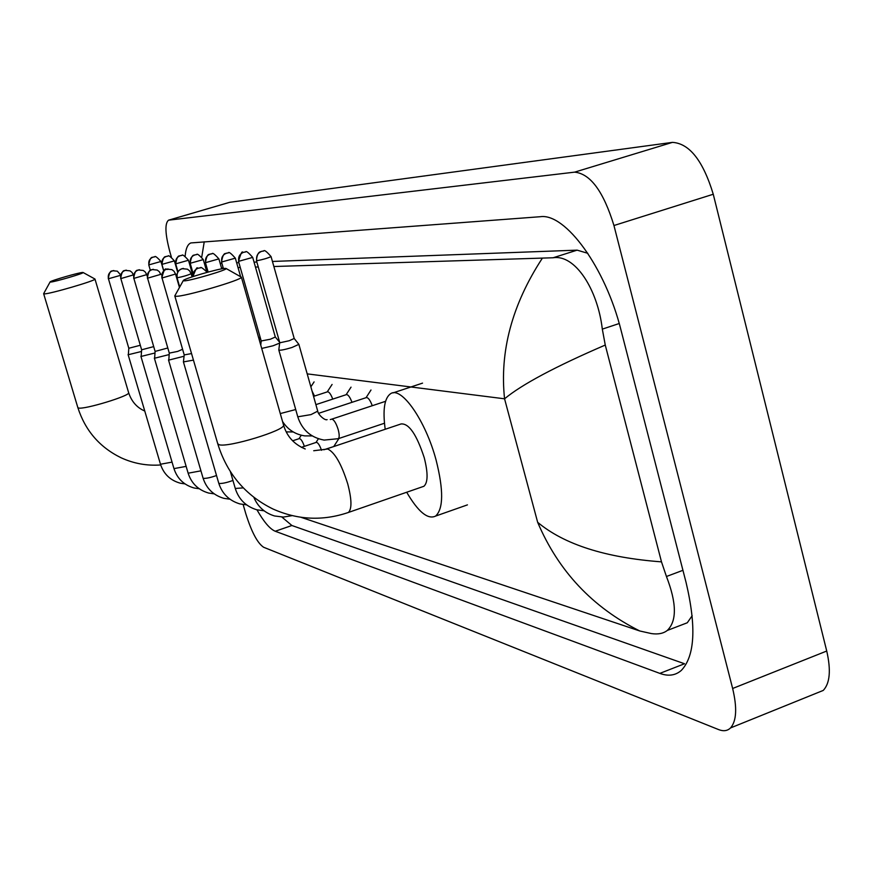 <?xml version="1.0" encoding="UTF-8"?>
<svg xmlns="http://www.w3.org/2000/svg" width="873" height="873" viewBox="0 0 873 873"><rect width="100%" height="100%" fill="white"/><g stroke="black" fill="none" stroke-linecap="round" stroke-linejoin="round"><path stroke-width="1.31" d="M171.37 257.033L169.995 252.297C165.128 234.095 164.648 223.39 168.544 220.182L229.719 202.307L672.472 142.364C689.474 143.456 703.071 160.752 713.263 194.243L826.731 651.029C831.096 670.158 829.939 683.286 823.261 690.423L815.764 693.457M168.544 220.182L574.609 172.145C590.388 173.716 603.505 191.503 613.948 225.518L732.643 688.481C737.249 707.85 736.55 720.989 730.559 727.918C727.46 730.941 723.466 731.498 718.577 729.577L263.613 547.251C257.502 543.181 251.555 531.995 245.793 513.673L243.152 504.583M256.968 509.843C263.864 521.923 269.953 529.06 275.246 531.253L659.835 673.389C668.336 676.51 675.516 675.506 681.355 670.377C694.897 656.027 696.479 626.77 686.113 582.618L621.063 330.354C605.491 267.509 565.355 212.881 540.322 216.711L190.892 242.934C187.695 244.189 185.774 248.598 185.141 256.171M281.903 517.078L291.888 525.502L684.508 663.753L659.835 673.389M204.238 241.777L201.783 256.88M587.835 253.312L577.14 250.147L272.441 261.453M256.858 262.031L254.054 262.14M238.896 262.697L236.659 262.784M221.906 263.33L220.182 263.395M679.925 625.603L687.291 622.765L692.169 615.738M205.853 268.513L207.119 268.48M221.513 268.055L223.237 268M238.023 267.564L240.261 267.498M255.451 267.062L258.266 266.974M273.871 266.516L553.111 257.764C574.991 254.174 597.623 289.094 602.315 329.121L605.262 345.053L661.494 561.863L666.448 576.496C676.717 603.036 676.99 621.03 667.278 630.459C663.36 633.514 658.067 634.562 651.4 633.58L639.756 630.972C592.451 607.302 558.425 571.084 537.659 522.316C564.253 544.501 605.535 557.683 661.494 561.863M300.978 517.296L639.756 630.972M605.262 345.053C555.272 366.616 521.705 384.535 504.561 398.808C499.531 351.546 512.025 304.819 542.057 258.637M50.438 282.055C53.591 282.274 85.543 272.911 83.077 272.496L82.739 272.463C79.552 272.332 50.285 280.811 50.121 281.903L50.438 282.055M83.077 272.496L94.971 279.044C96.827 280.353 48.735 294.387 44.163 293.874L43.683 293.601L50.11 281.935M184.007 280.855C189.506 281.139 229.359 269.375 226.031 268.469L225.234 268.371C219.832 268.262 184.596 278.422 183.352 280.462L184.007 280.855M226.031 268.469L241.385 277.167C242.934 279.72 183.81 296.995 175.931 296.274L174.786 295.903L183.254 280.648M422.39 486.796L423.918 486.272C427.999 482.551 428.108 473.035 424.245 457.725C416.639 434.481 408.913 423.219 401.056 423.951L326.655 448.929M385.2 429.276C382.592 409.852 384.415 397.979 390.668 393.658C401.46 386.062 425.718 420.797 436.14 460.235C443.648 490.168 443.462 508.784 435.594 516.085C427.803 519.828 418.178 511.873 406.687 492.241M128.811 348.229L128.342 354.711L141.437 351.492M120.627 274.93L117.342 271.176L112.672 270.761C109.114 272.223 107.706 274.897 108.448 278.76L128.811 348.262L140.302 345.272M141.633 349.767L141.164 356.424L154.925 353.008M120.834 278.585L133.394 274.919L131.998 272.376L130.033 270.859L125.166 270.379C121.522 271.885 120.081 274.613 120.834 278.585L141.633 349.8L153.692 346.614M292.608 440.821L299.155 438.65C300.716 438.497 302.451 441.061 304.371 446.354M155.11 351.382L154.63 358.214L169.111 354.591M133.864 278.389L146.729 274.635L145.289 272.027L143.292 270.466L138.294 269.975C134.573 271.525 133.089 274.329 133.864 278.389L155.099 351.415L167.78 347.989M301.403 447.347L316.124 442.425C317.75 442.24 319.562 444.87 321.537 450.293M169.286 353.074L168.805 360.102L184.061 356.239M147.581 278.192L160.763 274.351L159.29 271.667L157.227 270.063L152.12 269.561C148.301 271.143 146.784 274.024 147.581 278.192L169.286 353.118L177.666 351.415L182.577 349.276M323.861 449.781L334.446 446.31M184.225 354.864L183.417 361.913L193.446 360.123M162.029 277.985L175.549 274.035L174.043 271.285L171.926 269.637L166.688 269.113C162.771 270.75 161.221 273.696 162.029 277.985L184.214 354.907L191.547 353.576M312.043 391.039L314.509 396.058M313.549 396.375L327.386 391.857C328.99 391.595 330.78 394.007 332.766 399.103M259.99 342.434L261.125 341.889M315.884 404.636L346.286 394.661C348.021 394.378 349.92 396.931 351.994 402.322M261.714 348.447L273.085 345.773L279.655 343.089M261.234 340.961L270.412 339.215L275.311 337.022L280.058 342.74L289.225 340.732L294.201 338.484L298.839 344.311M318.558 413.344L366.224 397.63C368.1 397.324 370.108 400.02 372.28 405.716M279.709 342.598L278.803 349.997C279.982 350.597 284.38 349.757 291.997 347.487L298.872 344.344M279.72 342.511L256.476 260.7M307.198 373.873L504.561 398.808L537.659 522.316M732.643 688.481L826.731 651.029M613.948 225.518L713.263 194.243M574.609 172.145L672.472 142.364M168.947 220.094L229.719 202.307M291.888 525.502L275.246 531.253M206.574 266.592L205.406 266.942M577.14 250.147L553.111 257.764M619.208 323.523L602.315 329.121M682.937 570.309L666.448 576.496M160.708 464.96C146.904 465.953 133.678 463.552 121.041 457.747C99.631 447.26 85.227 430.531 77.839 407.571L78.417 407.953C83.426 410.048 130.939 395.589 128.637 392.697L94.971 279.044M174.818 296.002L217.737 443.724L219.047 444.695C227.58 447.969 285.842 430.214 283.561 425.075L283.474 424.758M347.05 512.92L348.414 512.451C351.994 508.872 351.775 499.356 347.738 483.904C341.496 464.065 334.828 452.432 327.735 449.006L313.723 450.741M184.945 483.882L180.46 483.238C170.377 480.456 163.72 474.126 160.479 464.24L172.057 462.123M108.448 278.76L120.539 275.333M199.197 488.738L194.221 488.029C183.996 485.137 177.241 478.666 173.967 468.615L186.135 466.378M214.18 493.845L208.669 493.059C198.291 490.059 191.449 483.435 188.142 473.199L200.932 470.842M229.937 499.203L223.87 498.341C213.328 495.231 206.388 488.454 203.038 478.033L203.551 478.349C206.355 478.524 210.677 477.575 216.515 475.523M246.557 504.856L239.868 503.917C229.173 500.666 222.124 493.736 218.73 483.107L219.276 483.467C222.32 483.642 226.882 482.638 232.938 480.456M183.352 268.393L180.373 269.353L178.245 271.241L176.859 274.428L177.284 277.756C182.937 276.686 187.564 275.333 191.154 273.707L192.071 276.872M177.284 277.756C176.455 273.358 178.048 270.324 182.064 268.655L187.433 269.179L189.605 270.87L191.154 273.707M264.083 510.803L256.749 509.777C245.87 506.416 238.711 499.301 235.274 488.465L243.283 487.887M193.184 276.512C192.889 272.398 194.603 269.615 198.313 268.153L200.539 267.858C200.474 266.625 202.722 268.098 207.261 272.3M154.161 256.902L152.731 257.219C153.244 258.244 150.494 254.359 148.77 264.923L160.948 261.474L163.677 270.837M148.967 264.956C148.246 261.158 149.621 258.55 153.091 257.109L154.761 256.869C154.958 255.625 157.02 257.164 160.948 261.474M167.42 256.193L165.957 256.52C166.459 257.546 163.589 253.683 161.909 264.399L174.382 260.874L177.645 272.158M162.105 264.443C161.374 260.558 162.782 257.873 166.328 256.411L168.031 256.149C168.282 254.894 170.399 256.476 174.382 260.874M181.344 255.44L179.86 255.778C180.362 256.837 177.426 252.886 175.691 263.853L188.47 260.252L192.846 275.388M175.91 263.908C175.167 259.914 176.608 257.175 180.231 255.669L181.977 255.407C182.239 254.119 184.399 255.734 188.47 260.252M195.978 254.654L194.472 254.992C195.006 256.04 191.907 252.122 190.183 263.286L203.289 259.597L206.617 271.165M190.423 263.34C189.659 259.248 191.132 256.433 194.854 254.883L196.632 254.621C196.96 253.312 199.175 254.971 203.289 259.597M211.386 253.836L209.836 254.185C210.338 255.276 207.217 251.249 205.45 262.686L218.894 258.888L221.742 268.84M205.701 262.74C204.926 258.539 206.432 255.647 210.24 254.065L212.063 253.792C212.455 252.472 214.725 254.174 218.894 258.91M227.635 252.963L226.052 253.323C226.565 254.425 223.346 250.322 221.535 262.042L235.339 258.157M221.807 262.107C221.011 257.797 222.571 254.829 226.467 253.203L228.333 252.919C228.737 251.555 231.072 253.312 235.339 258.179L240.588 276.566M244.778 252.046L242.89 252.515C242.203 250.529 240.752 253.486 238.515 261.376L252.701 257.382M238.82 261.442C238.002 257.011 239.595 253.956 243.589 252.286L245.509 252.002C245.979 250.616 248.379 252.417 252.712 257.415L275.322 337.076M280.288 413.573L295.707 409.535M262.915 251.075L260.962 251.555C261.824 251.915 257.153 250.202 256.466 260.667L256.804 260.743C262.686 259.63 267.444 258.255 271.067 256.597L271.056 256.564M256.804 260.743C255.964 256.182 257.6 253.039 261.704 251.326L263.668 251.031C264.159 249.602 266.625 251.457 271.067 256.597L294.223 338.538M330.3 419.531L331.904 419.127C334.097 419.804 336.203 423.307 338.2 429.625C339.477 434.568 339.521 437.58 338.309 438.683L337.971 438.792M278.825 350.073L297.78 416.803L310.984 414.61L317.728 411.15M730.559 727.918L823.261 690.423M206.541 266.505L205.384 266.854M687.291 622.765L667.278 630.459M77.839 407.571L43.65 293.732M144.765 411.041C136.952 407.669 131.572 401.558 128.637 392.697M423.918 486.272L348.414 512.451C322.857 521.17 297.682 520.013 272.878 508.959C245.444 495.438 227.089 473.755 217.792 443.921M305.223 448.984C294.092 444.357 286.868 436.391 283.561 425.075L241.385 277.167M435.594 516.085L467.426 504.878M392.97 392.905L422.543 383.127M108.285 278.716C109.954 268.033 112.792 271.907 112.301 270.87L113.85 270.532M160.479 464.24L128.102 354.591M120.66 278.542C122.362 267.607 125.286 271.547 124.784 270.488L126.367 270.15M299.024 438.693L301.283 435.245M173.967 468.615L140.902 356.293M133.678 278.345C135.37 267.214 138.436 271.143 137.912 270.095L139.516 269.746M146.729 274.635L147.101 275.912M315.993 442.469L318.394 438.77M188.142 473.199L154.346 358.072M147.373 278.138C149.119 266.712 152.197 270.783 151.716 269.681L153.364 269.321M333.813 446.441L338.56 439.064M203.038 478.033L168.5 359.938M161.8 277.92C165.619 263.1 166.437 271.699 167.954 268.862M175.549 274.035L179.456 287.49M218.73 483.107L183.417 361.913M235.274 488.465L230.385 471.627M177.033 277.701L179.729 286.988M192.944 276.588C195.694 269.113 197.243 266.374 197.604 268.382L199.622 267.891M253.836 497.315C257.862 506.766 264.77 512.986 274.569 515.976L283.387 517.067L292.073 515.648M148.77 264.923L150.352 270.324M161.909 264.399L163.753 270.761M175.691 263.853L177.95 271.645M310.853 386.815L314.094 381.894M190.183 263.286L193.108 273.402M327.222 391.901L332.089 384.447M205.45 262.686L208.145 272.06M286.257 431.895L293.208 431.949M258.408 336.847L260.94 340.023M346.123 394.716L351.033 387.154M221.546 262.075L223.401 268.568M282.546 421.506C287.85 429.658 295.26 434.459 304.764 435.889L312.207 435.911M366.049 397.684L370.992 390.013M238.525 261.398L261.223 341.016L260.743 345.053M297.802 416.901C302.036 429.865 310.799 437.602 324.112 440.09L338.309 438.683L384.469 423.23M327.102 419.651C324.789 420.775 317.968 414.413 317.761 411.259L298.882 344.42M385.55 401.318L331.795 419.127"/></g></svg>
